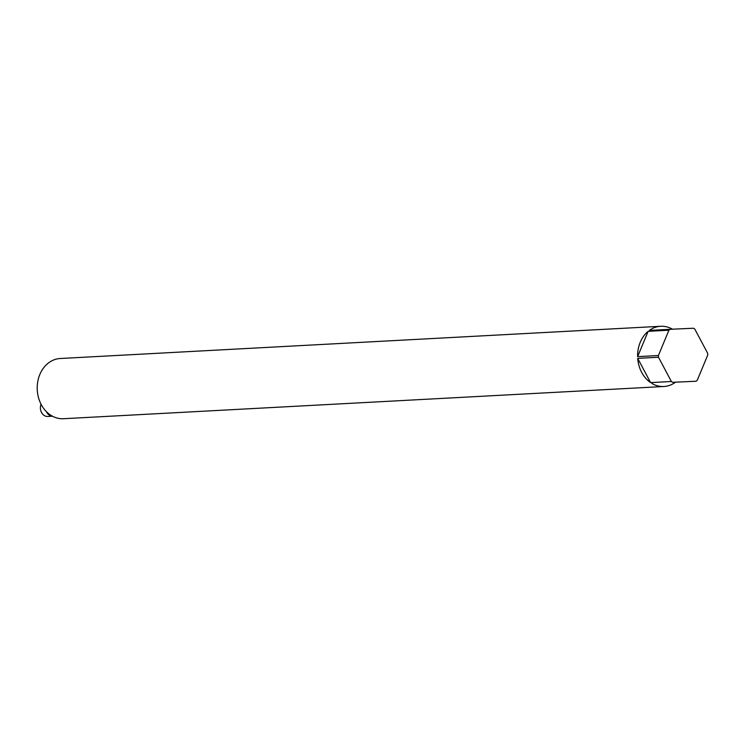 <?xml version="1.0" encoding="UTF-8"?>
<svg xmlns="http://www.w3.org/2000/svg" width="745" height="745" viewBox="0 0 745 745"><rect width="100%" height="100%" fill="white"/><g stroke="black" fill="none" stroke-linecap="round" stroke-linejoin="round"><path stroke-width="1.12" d="M694.778 329.048A30.154 24.669 86.9 0 0 693.511 328.238L670.1 329.299A30.154 24.669 86.9 0 0 668.917 330.212L648.141 331.329L637.627 356.632L658.403 355.523A30.154 24.669 86.9 0 0 658.487 357.246L637.711 358.364L650.599 382.613L671.375 381.496A30.154 24.669 86.9 0 0 672.642 382.306L696.054 381.244A30.154 24.669 86.9 0 0 696.65 380.797A30.154 24.669 86.9 0 0 697.236 380.332L707.75 355.02A30.154 24.669 86.9 0 0 707.666 353.298L694.778 329.048M670.1 329.299L649.323 330.417A30.154 24.669 -93.1 0 1 660.685 326.282L60.27 358.503A30.154 24.669 86.9 0 0 37.25 389.933A30.154 24.669 86.9 0 0 63.502 418.718L663.916 386.497A30.154 24.669 -93.1 0 1 651.866 383.414M675.277 382.362A30.154 24.669 -93.1 0 1 663.916 386.497M650.599 382.613A30.154 24.669 -93.1 0 1 637.711 358.364M637.627 356.632A30.154 24.669 -93.1 0 1 648.141 331.329M660.685 326.282A30.154 24.669 -93.1 0 1 672.456 329.188M46.479 411.752A8.446 6.91 86.9 0 0 52.401 416.185M41.059 404.237A8.446 6.91 86.9 0 0 47.745 416.455L52.448 416.204M658.403 355.523L668.917 330.212M671.375 381.496L658.487 357.246M696.054 381.244L672.642 382.306"/></g></svg>
